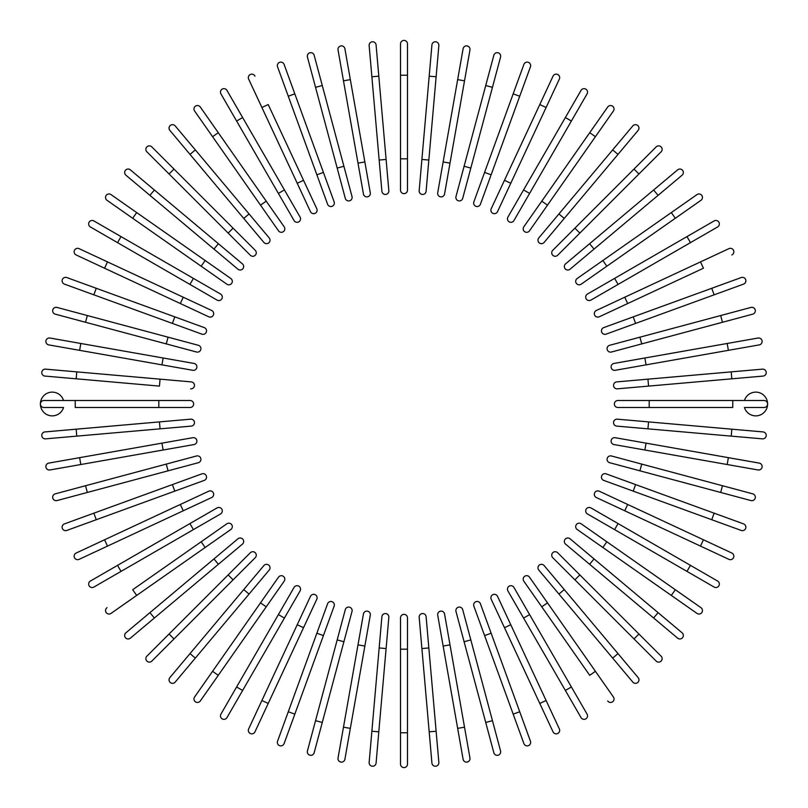 <?xml version="1.0" encoding="UTF-8"?>
<svg xmlns="http://www.w3.org/2000/svg" width="808" height="808" viewBox="0 0 808 808"><rect width="100%" height="100%" fill="white"/><g stroke="black" fill="none" stroke-linecap="round" stroke-linejoin="round"><path stroke-width="1.21" d="M407.484 43.885L407.484 190.163L407.484 158.812L400.516 158.812L400.516 43.885A3.485 3.485 0 0 1 404 40.4A3.485 3.485 0 0 1 407.484 43.885M400.516 190.163A3.485 3.485 0 0 0 404 193.637A3.485 3.485 0 0 0 407.484 190.163A3.485 3.485 0 0 1 404 193.637A3.485 3.485 0 0 1 400.516 190.163L400.516 158.812M376.084 44.945A3.485 3.485 0 0 0 372.306 41.784A3.485 3.485 0 0 0 369.145 45.561L371.872 76.78L378.811 76.174L376.084 44.945L388.83 190.668A3.485 3.485 0 0 1 385.669 194.445A3.485 3.485 0 0 1 381.891 191.274L371.872 76.78M386.103 159.439L379.164 160.055L381.891 191.274M344.895 48.753A3.485 3.485 0 0 0 340.865 45.925A3.485 3.485 0 0 0 338.037 49.955L343.481 80.83L350.339 79.618L344.895 48.753L370.296 192.799A3.485 3.485 0 0 1 367.468 196.839A3.485 3.485 0 0 1 363.438 194.011L343.481 80.83M363.438 194.011A3.485 3.485 0 0 0 367.468 196.839A3.485 3.485 0 0 0 370.296 192.799A3.485 3.485 0 0 1 367.468 196.839A3.485 3.485 0 0 1 363.438 194.011M314.161 55.257A3.485 3.485 0 0 0 309.898 52.793A3.485 3.485 0 0 0 307.434 57.055L315.544 87.335L322.271 85.527L314.161 55.257L343.905 166.266L352.015 196.546L343.905 166.266L337.178 168.074L315.544 87.335M345.289 198.344L337.178 168.074L345.289 198.344A3.485 3.485 0 0 0 349.551 200.808A3.485 3.485 0 0 0 352.015 196.546A3.485 3.485 0 0 1 349.551 200.808A3.485 3.485 0 0 1 345.289 198.344A3.485 3.485 0 0 0 349.551 200.808A3.485 3.485 0 0 0 352.015 196.546M284.103 64.408A3.485 3.485 0 0 0 279.639 62.327A3.485 3.485 0 0 0 277.558 66.791A3.485 3.485 0 0 1 279.639 62.327A3.485 3.485 0 0 1 284.103 64.408L294.829 93.859L284.103 64.408A3.485 3.485 0 0 0 279.639 62.327A3.485 3.485 0 0 0 277.558 66.791L288.284 96.243L294.829 93.859L334.138 201.869L323.412 172.407L316.867 174.791L288.284 96.243M327.594 204.242L316.867 174.791L327.594 204.242A3.485 3.485 0 0 0 332.058 206.323A3.485 3.485 0 0 0 334.138 201.869M254.964 76.154A3.485 3.485 0 0 0 250.339 74.467A3.485 3.485 0 0 0 248.652 79.093L297.223 183.254L261.903 107.504L268.216 104.555L316.786 208.727L303.535 180.315L297.223 183.254L310.474 211.666L297.223 183.254M310.474 211.666A3.485 3.485 0 0 0 315.1 213.352A3.485 3.485 0 0 0 316.786 208.727M226.957 90.385A3.485 3.485 0 0 0 222.2 89.112A3.485 3.485 0 0 0 220.927 93.869A3.485 3.485 0 0 1 222.2 89.112A3.485 3.485 0 0 1 226.957 90.385L300.091 217.069L284.426 189.92L278.386 193.405L220.927 93.869A3.485 3.485 0 0 1 222.2 89.112A3.485 3.485 0 0 1 226.957 90.385M300.091 217.069A3.485 3.485 0 0 1 298.819 221.826A3.485 3.485 0 0 1 294.061 220.554L278.386 193.405M200.293 107.01A3.485 3.485 0 0 0 195.445 106.161A3.485 3.485 0 0 0 194.597 111.009L212.575 136.683L218.281 132.684L200.293 107.01L284.194 226.836A3.485 3.485 0 0 1 283.345 231.684A3.485 3.485 0 0 1 278.497 230.825L212.575 136.683M195.334 149.904L249.066 213.938L243.733 218.412L263.873 242.43L190.001 154.389L195.334 149.904L175.184 125.897A3.485 3.485 0 0 0 170.286 125.462A3.485 3.485 0 0 0 169.852 130.371L190.001 154.389L169.852 130.371M249.066 213.938L269.216 237.946A3.485 3.485 0 0 1 268.781 242.855A3.485 3.485 0 0 1 263.873 242.43A3.485 3.485 0 0 0 268.781 242.855A3.485 3.485 0 0 0 269.216 237.946A3.485 3.485 0 0 1 268.781 242.855A3.485 3.485 0 0 1 263.873 242.43M151.823 146.894L173.983 169.064L151.823 146.894A3.485 3.485 0 0 0 146.894 146.894A3.485 3.485 0 0 0 146.894 151.823L169.064 173.983L146.894 151.823M255.257 250.328L233.088 228.169L255.257 250.328A3.485 3.485 0 0 1 255.257 255.257A3.485 3.485 0 0 1 250.328 255.257L169.064 173.983L173.983 169.064L233.088 228.169L228.169 233.088L250.328 255.257A3.485 3.485 0 0 0 255.257 255.257A3.485 3.485 0 0 0 255.257 250.328A3.485 3.485 0 0 1 255.257 255.257A3.485 3.485 0 0 1 250.328 255.257M130.371 169.852A3.485 3.485 0 0 0 125.462 170.286A3.485 3.485 0 0 0 125.897 175.184L149.904 195.334L154.389 190.001L130.371 169.852L242.43 263.873L218.412 243.733L213.938 249.066L149.904 195.334M242.43 263.873A3.485 3.485 0 0 1 242.855 268.781A3.485 3.485 0 0 1 237.946 269.216A3.485 3.485 0 0 0 242.855 268.781A3.485 3.485 0 0 0 242.43 263.873A3.485 3.485 0 0 1 242.855 268.781A3.485 3.485 0 0 1 237.946 269.216L213.938 249.066M111.009 194.597L136.683 212.575L111.009 194.597A3.485 3.485 0 0 0 106.161 195.445A3.485 3.485 0 0 0 107.01 200.293L132.684 218.281L107.01 200.293M230.825 278.497L205.151 260.509L230.825 278.497A3.485 3.485 0 0 1 231.684 283.345A3.485 3.485 0 0 1 226.836 284.194L132.684 218.281L201.162 266.216L205.151 260.509L136.683 212.575L132.684 218.281M93.869 220.927A3.485 3.485 0 0 0 89.112 222.2A3.485 3.485 0 0 0 90.385 226.957L117.534 242.632L121.018 236.603L93.869 220.927L220.554 294.061A3.485 3.485 0 0 1 221.826 298.819A3.485 3.485 0 0 1 217.069 300.091L117.534 242.632M217.069 300.091A3.485 3.485 0 0 0 221.826 298.819A3.485 3.485 0 0 0 220.554 294.061A3.485 3.485 0 0 1 221.826 298.819A3.485 3.485 0 0 1 217.069 300.091M79.093 248.652L107.504 261.903L79.093 248.652A3.485 3.485 0 0 0 74.467 250.339A3.485 3.485 0 0 0 76.154 254.964L104.555 268.216L76.154 254.964M183.254 297.223L107.504 261.903L211.666 310.474L183.254 297.223L180.315 303.535L104.555 268.216L107.504 261.903M208.727 316.786L180.315 303.535L208.727 316.786A3.485 3.485 0 0 0 213.352 315.1A3.485 3.485 0 0 0 211.666 310.474M66.791 277.558A3.485 3.485 0 0 0 62.327 279.639A3.485 3.485 0 0 0 64.408 284.103A3.485 3.485 0 0 1 62.327 279.639A3.485 3.485 0 0 1 66.791 277.558L96.243 288.284L66.791 277.558A3.485 3.485 0 0 0 62.327 279.639A3.485 3.485 0 0 0 64.408 284.103L93.859 294.829L96.243 288.284L174.791 316.867L96.243 288.284M204.242 327.594L174.791 316.867L204.242 327.594A3.485 3.485 0 0 1 206.323 332.058A3.485 3.485 0 0 1 201.869 334.138L93.859 294.829M85.527 322.271L196.546 352.015L85.527 322.271L87.335 315.544L57.055 307.434A3.485 3.485 0 0 0 52.793 309.898A3.485 3.485 0 0 0 55.257 314.161L85.527 322.271L55.257 314.161M198.344 345.289L168.074 337.178L198.344 345.289A3.485 3.485 0 0 1 200.808 349.551A3.485 3.485 0 0 1 196.546 352.015A3.485 3.485 0 0 0 200.808 349.551A3.485 3.485 0 0 0 198.344 345.289A3.485 3.485 0 0 1 200.808 349.551A3.485 3.485 0 0 1 196.546 352.015M87.335 315.544L168.074 337.178L166.266 343.905M49.955 338.037L80.83 343.481L49.955 338.037A3.485 3.485 0 0 0 45.925 340.865A3.485 3.485 0 0 0 48.753 344.895L79.618 350.339L48.753 344.895M194.011 363.438A3.485 3.485 0 0 1 196.839 367.468A3.485 3.485 0 0 1 192.799 370.296A3.485 3.485 0 0 0 196.839 367.468A3.485 3.485 0 0 0 194.011 363.438L163.145 357.995L194.011 363.438A3.485 3.485 0 0 1 196.839 367.468A3.485 3.485 0 0 1 192.799 370.296L79.618 350.339L80.83 343.481L163.145 357.995L161.933 364.852M76.78 371.872L191.274 381.891L160.055 379.164L159.439 386.103L76.174 378.811L76.78 371.872L45.561 369.145A3.485 3.485 0 0 0 41.784 372.306A3.485 3.485 0 0 0 44.945 376.084L76.174 378.811L44.945 376.084M190.668 388.83A3.485 3.485 0 0 0 194.445 385.669A3.485 3.485 0 0 0 191.274 381.891M43.885 407.484A3.485 3.485 0 0 1 40.4 404A3.485 3.485 0 0 1 43.885 400.516L63.559 400.516A11.837 11.837 0 0 0 40.4 404A11.837 11.837 0 0 0 63.559 407.484L43.885 407.484A3.485 3.485 0 0 1 40.4 404A3.485 3.485 0 0 1 43.885 400.516L190.163 400.516L158.812 400.516L158.812 407.484L75.225 407.484L75.225 400.516M190.163 407.484L158.812 407.484L190.163 407.484A3.485 3.485 0 0 0 193.637 404A3.485 3.485 0 0 0 190.163 400.516A3.485 3.485 0 0 1 193.637 404A3.485 3.485 0 0 1 190.163 407.484M44.945 431.916A3.485 3.485 0 0 0 41.784 435.694A3.485 3.485 0 0 0 45.561 438.855L76.78 436.128L76.174 429.189L44.945 431.916L159.439 421.897L190.668 419.17L159.439 421.897L160.055 428.836L76.78 436.128M190.668 419.17A3.485 3.485 0 0 1 194.445 422.332A3.485 3.485 0 0 1 191.274 426.109L160.055 428.836M48.753 463.105L79.618 457.661L48.753 463.105A3.485 3.485 0 0 0 45.925 467.135A3.485 3.485 0 0 0 49.955 469.963L80.83 464.519L49.955 469.963M161.933 443.148L192.799 437.704A3.485 3.485 0 0 1 196.839 440.532A3.485 3.485 0 0 1 194.011 444.562L80.83 464.519L79.618 457.661L161.933 443.148L163.145 450.006M194.011 444.562A3.485 3.485 0 0 0 196.839 440.532A3.485 3.485 0 0 0 192.799 437.704A3.485 3.485 0 0 1 196.839 440.532A3.485 3.485 0 0 1 194.011 444.562M55.257 493.839A3.485 3.485 0 0 0 52.793 498.102A3.485 3.485 0 0 0 57.055 500.566L87.335 492.456L85.527 485.729L55.257 493.839L166.266 464.095L196.546 455.985L166.266 464.095L168.074 470.822L87.335 492.456M198.344 462.711L168.074 470.822L198.344 462.711A3.485 3.485 0 0 0 200.808 458.449A3.485 3.485 0 0 0 196.546 455.985A3.485 3.485 0 0 1 200.808 458.449A3.485 3.485 0 0 1 198.344 462.711A3.485 3.485 0 0 0 200.808 458.449A3.485 3.485 0 0 0 196.546 455.985M64.408 523.897A3.485 3.485 0 0 0 62.327 528.361A3.485 3.485 0 0 0 66.791 530.442A3.485 3.485 0 0 1 62.327 528.361A3.485 3.485 0 0 1 64.408 523.897L93.859 513.171L64.408 523.897A3.485 3.485 0 0 0 62.327 528.361A3.485 3.485 0 0 0 66.791 530.442L96.243 519.716L93.859 513.171L201.869 473.862A3.485 3.485 0 0 1 206.323 475.942A3.485 3.485 0 0 1 204.242 480.406L96.243 519.716M172.407 484.588L174.791 491.133L204.242 480.406M76.154 553.036L104.555 539.784L76.154 553.036A3.485 3.485 0 0 0 74.467 557.661A3.485 3.485 0 0 0 79.093 559.348L107.504 546.097L79.093 559.348M208.727 491.214L180.315 504.465L208.727 491.214A3.485 3.485 0 0 1 213.352 492.9A3.485 3.485 0 0 1 211.666 497.526L107.504 546.097L211.666 497.526M107.504 546.097L104.555 539.784L180.315 504.465L183.254 510.777M93.869 587.073A3.485 3.485 0 0 1 89.112 585.8A3.485 3.485 0 0 1 90.385 581.043A3.485 3.485 0 0 0 89.112 585.8A3.485 3.485 0 0 0 93.869 587.073L121.018 571.397L93.869 587.073A3.485 3.485 0 0 1 89.112 585.8A3.485 3.485 0 0 1 90.385 581.043L217.069 507.909L189.92 523.574L193.405 529.614L121.018 571.397L117.534 565.368M217.069 507.909A3.485 3.485 0 0 1 221.826 509.181A3.485 3.485 0 0 1 220.554 513.938L193.405 529.614M107.01 607.707A3.485 3.485 0 0 0 106.161 612.555A3.485 3.485 0 0 0 111.009 613.403L136.683 595.425L132.684 589.719L226.836 523.806L201.162 541.784L205.151 547.491L136.683 595.425M226.836 523.806A3.485 3.485 0 0 1 231.684 524.655A3.485 3.485 0 0 1 230.825 529.503L205.151 547.491M149.904 612.666L213.938 558.934L218.412 564.267L242.43 544.127L154.389 617.999L149.904 612.666L125.897 632.815A3.485 3.485 0 0 0 125.462 637.714A3.485 3.485 0 0 0 130.371 638.148L154.389 617.999L130.371 638.148M213.938 558.934L237.946 538.785A3.485 3.485 0 0 1 242.855 539.219A3.485 3.485 0 0 1 242.43 544.127A3.485 3.485 0 0 0 242.855 539.219A3.485 3.485 0 0 0 237.946 538.785A3.485 3.485 0 0 1 242.855 539.219A3.485 3.485 0 0 1 242.43 544.127M146.894 656.177L169.064 634.017L146.894 656.177A3.485 3.485 0 0 0 146.894 661.106A3.485 3.485 0 0 0 151.823 661.106L173.983 638.936L151.823 661.106M250.328 552.743L228.169 574.912L250.328 552.743A3.485 3.485 0 0 1 255.257 552.743A3.485 3.485 0 0 1 255.257 557.672L173.983 638.936L169.064 634.017L228.169 574.912L233.088 579.831L255.257 557.672A3.485 3.485 0 0 0 255.257 552.743A3.485 3.485 0 0 0 250.328 552.743A3.485 3.485 0 0 1 255.257 552.743A3.485 3.485 0 0 1 255.257 557.672M169.852 677.629A3.485 3.485 0 0 0 170.286 682.538A3.485 3.485 0 0 0 175.184 682.104L195.334 658.096L190.001 653.611L169.852 677.629L243.733 589.587L190.001 653.611M243.733 589.587L249.066 594.062L269.216 570.054A3.485 3.485 0 0 0 268.781 565.145A3.485 3.485 0 0 0 263.873 565.57L243.733 589.587L263.873 565.57A3.485 3.485 0 0 1 268.781 565.145A3.485 3.485 0 0 1 269.216 570.054L195.334 658.096M194.597 696.991L212.575 671.317L194.597 696.991A3.485 3.485 0 0 0 195.445 701.839A3.485 3.485 0 0 0 200.293 700.99L218.281 675.316L200.293 700.99M278.497 577.175L260.509 602.849L278.497 577.175A3.485 3.485 0 0 1 283.345 576.316A3.485 3.485 0 0 1 284.194 581.164L218.281 675.316L266.216 606.838L260.509 602.849L212.575 671.317L218.281 675.316M220.927 714.131A3.485 3.485 0 0 0 222.2 718.888A3.485 3.485 0 0 0 226.957 717.615L242.632 690.466L236.603 686.982L220.927 714.131L294.061 587.446A3.485 3.485 0 0 1 298.819 586.174A3.485 3.485 0 0 1 300.091 590.931L242.632 690.466M300.091 590.931A3.485 3.485 0 0 0 298.819 586.174A3.485 3.485 0 0 0 294.061 587.446A3.485 3.485 0 0 1 298.819 586.174A3.485 3.485 0 0 1 300.091 590.931M297.223 624.746L303.535 627.685L316.786 599.273L268.216 703.445L261.903 700.496L310.474 596.334L248.652 728.907A3.485 3.485 0 0 0 250.339 733.533A3.485 3.485 0 0 0 254.964 731.846L268.216 703.445L254.964 731.846M316.786 599.273A3.485 3.485 0 0 0 315.1 594.648A3.485 3.485 0 0 0 310.474 596.334M277.558 741.209A3.485 3.485 0 0 0 279.639 745.673A3.485 3.485 0 0 0 284.103 743.592A3.485 3.485 0 0 1 279.639 745.673A3.485 3.485 0 0 1 277.558 741.209L288.284 711.757L277.558 741.209A3.485 3.485 0 0 0 279.639 745.673A3.485 3.485 0 0 0 284.103 743.592L294.829 714.141L288.284 711.757L316.867 633.209L288.284 711.757M327.594 603.758L316.867 633.209L327.594 603.758A3.485 3.485 0 0 1 332.058 601.677A3.485 3.485 0 0 1 334.138 606.131L294.829 714.141M322.271 722.473L352.015 611.454L322.271 722.473L315.544 720.665L307.434 750.945A3.485 3.485 0 0 0 309.898 755.207A3.485 3.485 0 0 0 314.161 752.743L322.271 722.473L314.161 752.743M345.289 609.656L337.178 639.926L345.289 609.656A3.485 3.485 0 0 1 349.551 607.192A3.485 3.485 0 0 1 352.015 611.454A3.485 3.485 0 0 0 349.551 607.192A3.485 3.485 0 0 0 345.289 609.656A3.485 3.485 0 0 1 349.551 607.192A3.485 3.485 0 0 1 352.015 611.454M315.544 720.665L337.178 639.926L343.905 641.734M338.037 758.045A3.485 3.485 0 0 0 340.865 762.075A3.485 3.485 0 0 0 344.895 759.247L350.339 728.382L343.481 727.17L338.037 758.045L357.995 644.855L363.438 613.989L357.995 644.855L364.852 646.067L350.339 728.382M363.438 613.989A3.485 3.485 0 0 1 367.468 611.161A3.485 3.485 0 0 1 370.296 615.201A3.485 3.485 0 0 0 367.468 611.161A3.485 3.485 0 0 0 363.438 613.989A3.485 3.485 0 0 1 367.468 611.161A3.485 3.485 0 0 1 370.296 615.201L364.852 646.067M371.872 731.22L369.145 762.439A3.485 3.485 0 0 0 372.306 766.216A3.485 3.485 0 0 0 376.084 763.055L378.811 731.826L371.872 731.22L381.891 616.726L379.164 647.945L386.103 648.561L378.811 731.826M381.891 616.726A3.485 3.485 0 0 1 385.669 613.555A3.485 3.485 0 0 1 388.83 617.332L386.103 648.561M400.516 732.775L400.516 764.115A3.485 3.485 0 0 0 404 767.6A3.485 3.485 0 0 0 407.484 764.115L407.484 732.775L400.516 732.775L400.516 617.837A3.485 3.485 0 0 1 404 614.363A3.485 3.485 0 0 1 407.484 617.837L407.484 732.775M400.516 649.188L407.484 649.188L407.484 617.837M431.916 763.055A3.485 3.485 0 0 0 435.694 766.216A3.485 3.485 0 0 0 438.855 762.439L436.128 731.22L429.189 731.826L431.916 763.055L419.17 617.332A3.485 3.485 0 0 1 422.332 613.555A3.485 3.485 0 0 1 426.109 616.726L436.128 731.22M463.105 759.247L457.661 728.382L463.105 759.247A3.485 3.485 0 0 0 467.135 762.075A3.485 3.485 0 0 0 469.963 758.045L464.519 727.17L469.963 758.045M443.148 646.067L437.704 615.201A3.485 3.485 0 0 1 440.532 611.161A3.485 3.485 0 0 1 444.562 613.989L464.519 727.17L457.661 728.382L443.148 646.067L450.006 644.855M444.562 613.989A3.485 3.485 0 0 0 440.532 611.161A3.485 3.485 0 0 0 437.704 615.201A3.485 3.485 0 0 1 440.532 611.161A3.485 3.485 0 0 1 444.562 613.989M493.839 752.743A3.485 3.485 0 0 0 498.102 755.207A3.485 3.485 0 0 0 500.566 750.945L492.456 720.665L485.729 722.473L493.839 752.743L464.095 641.734L455.985 611.454L464.095 641.734L470.822 639.926L492.456 720.665M462.711 609.656L470.822 639.926L462.711 609.656A3.485 3.485 0 0 0 458.449 607.192A3.485 3.485 0 0 0 455.985 611.454A3.485 3.485 0 0 1 458.449 607.192A3.485 3.485 0 0 1 462.711 609.656A3.485 3.485 0 0 0 458.449 607.192A3.485 3.485 0 0 0 455.985 611.454M523.897 743.592A3.485 3.485 0 0 0 528.361 745.673A3.485 3.485 0 0 0 530.442 741.209A3.485 3.485 0 0 1 528.361 745.673A3.485 3.485 0 0 1 523.897 743.592L473.862 606.131L484.588 635.593L491.133 633.209L530.442 741.209A3.485 3.485 0 0 1 528.361 745.673A3.485 3.485 0 0 1 523.897 743.592M480.406 603.758L491.133 633.209L480.406 603.758A3.485 3.485 0 0 0 475.942 601.677A3.485 3.485 0 0 0 473.862 606.131M553.036 731.846L539.784 703.445L553.036 731.846A3.485 3.485 0 0 0 557.661 733.533A3.485 3.485 0 0 0 559.348 728.907L546.097 700.496L559.348 728.907M491.214 599.273L504.465 627.685L491.214 599.273A3.485 3.485 0 0 1 492.9 594.648A3.485 3.485 0 0 1 497.526 596.334L546.097 700.496L497.526 596.334M546.097 700.496L539.784 703.445L504.465 627.685L510.777 624.746M581.043 717.615A3.485 3.485 0 0 0 585.8 718.888A3.485 3.485 0 0 0 587.073 714.131L571.397 686.982L587.073 714.131A3.485 3.485 0 0 1 585.8 718.888A3.485 3.485 0 0 1 581.043 717.615L565.368 690.466L581.043 717.615A3.485 3.485 0 0 0 585.8 718.888A3.485 3.485 0 0 0 587.073 714.131M507.909 590.931L523.574 618.08L507.909 590.931A3.485 3.485 0 0 1 509.181 586.174A3.485 3.485 0 0 1 513.938 587.446L571.397 686.982L565.368 690.466L523.574 618.08L529.614 614.595M607.707 700.99A3.485 3.485 0 0 0 612.555 701.839A3.485 3.485 0 0 0 613.403 696.991L595.425 671.317L589.719 675.316L523.806 581.164L541.784 606.838L547.491 602.849L595.425 671.317M523.806 581.164A3.485 3.485 0 0 1 524.655 576.316A3.485 3.485 0 0 1 529.503 577.175L547.491 602.849M612.666 658.096L558.934 594.062L564.267 589.587L544.127 565.57L617.999 653.611L612.666 658.096L632.815 682.104A3.485 3.485 0 0 0 637.714 682.538A3.485 3.485 0 0 0 638.148 677.629L617.999 653.611L638.148 677.629M558.934 594.062L538.785 570.054A3.485 3.485 0 0 1 539.219 565.145A3.485 3.485 0 0 1 544.127 565.57A3.485 3.485 0 0 0 539.219 565.145A3.485 3.485 0 0 0 538.785 570.054A3.485 3.485 0 0 1 539.219 565.145A3.485 3.485 0 0 1 544.127 565.57M656.177 661.106L634.017 638.936L656.177 661.106A3.485 3.485 0 0 0 661.106 661.106A3.485 3.485 0 0 0 661.106 656.177L638.936 634.017L661.106 656.177M552.743 557.672L574.912 579.831L552.743 557.672A3.485 3.485 0 0 1 552.743 552.743A3.485 3.485 0 0 1 557.672 552.743L638.936 634.017L634.017 638.936L574.912 579.831L579.831 574.912L557.672 552.743A3.485 3.485 0 0 0 552.743 552.743A3.485 3.485 0 0 0 552.743 557.672A3.485 3.485 0 0 1 552.743 552.743A3.485 3.485 0 0 1 557.672 552.743M677.629 638.148A3.485 3.485 0 0 0 682.538 637.714A3.485 3.485 0 0 0 682.104 632.815L658.096 612.666L653.611 617.999L589.587 564.267L677.629 638.148M589.587 564.267L594.062 558.934L570.054 538.785A3.485 3.485 0 0 0 565.145 539.219A3.485 3.485 0 0 0 565.57 544.127L589.587 564.267L565.57 544.127A3.485 3.485 0 0 1 565.145 539.219A3.485 3.485 0 0 1 570.054 538.785L658.096 612.666M696.991 613.403A3.485 3.485 0 0 0 701.839 612.555A3.485 3.485 0 0 0 700.99 607.707L606.838 541.784L675.316 589.719L671.317 595.425L696.991 613.403L602.849 547.491L577.175 529.503L602.849 547.491L606.838 541.784L581.164 523.806A3.485 3.485 0 0 0 576.316 524.655A3.485 3.485 0 0 0 577.175 529.503M714.131 587.073A3.485 3.485 0 0 0 718.888 585.8A3.485 3.485 0 0 0 717.615 581.043L690.466 565.368L686.982 571.397L714.131 587.073L587.446 513.938A3.485 3.485 0 0 1 586.174 509.181A3.485 3.485 0 0 1 590.931 507.909L690.466 565.368M590.931 507.909A3.485 3.485 0 0 0 586.174 509.181A3.485 3.485 0 0 0 587.446 513.938A3.485 3.485 0 0 1 586.174 509.181A3.485 3.485 0 0 1 590.931 507.909M728.907 559.348L700.496 546.097L728.907 559.348A3.485 3.485 0 0 0 733.533 557.661A3.485 3.485 0 0 0 731.846 553.036L703.445 539.784L731.846 553.036M624.746 510.777L700.496 546.097L596.334 497.526L624.746 510.777L627.685 504.465L703.445 539.784L700.496 546.097M599.273 491.214L627.685 504.465L599.273 491.214A3.485 3.485 0 0 0 594.648 492.9A3.485 3.485 0 0 0 596.334 497.526M741.209 530.442A3.485 3.485 0 0 0 745.673 528.361A3.485 3.485 0 0 0 743.592 523.897A3.485 3.485 0 0 1 745.673 528.361A3.485 3.485 0 0 1 741.209 530.442L633.209 491.133L711.757 519.716L714.141 513.171L743.592 523.897A3.485 3.485 0 0 1 745.673 528.361A3.485 3.485 0 0 1 741.209 530.442M603.758 480.406L633.209 491.133L603.758 480.406A3.485 3.485 0 0 1 601.677 475.942A3.485 3.485 0 0 1 606.131 473.862L714.141 513.171M750.945 500.566L720.665 492.456L750.945 500.566A3.485 3.485 0 0 0 755.207 498.102A3.485 3.485 0 0 0 752.743 493.839L722.473 485.729L752.743 493.839M609.656 462.711L639.926 470.822L609.656 462.711A3.485 3.485 0 0 1 607.192 458.449A3.485 3.485 0 0 1 611.454 455.985L722.473 485.729L611.454 455.985A3.485 3.485 0 0 0 607.192 458.449A3.485 3.485 0 0 0 609.656 462.711A3.485 3.485 0 0 1 607.192 458.449A3.485 3.485 0 0 1 611.454 455.985M722.473 485.729L720.665 492.456L639.926 470.822L641.734 464.095M758.045 469.963A3.485 3.485 0 0 0 762.075 467.135A3.485 3.485 0 0 0 759.247 463.105L728.382 457.661L727.17 464.519L758.045 469.963L644.855 450.006L613.989 444.562L644.855 450.006L646.067 443.148L728.382 457.661M613.989 444.562A3.485 3.485 0 0 1 611.161 440.532A3.485 3.485 0 0 1 615.201 437.704A3.485 3.485 0 0 0 611.161 440.532A3.485 3.485 0 0 0 613.989 444.562A3.485 3.485 0 0 1 611.161 440.532A3.485 3.485 0 0 1 615.201 437.704L646.067 443.148M731.22 436.128L762.439 438.855A3.485 3.485 0 0 0 766.216 435.694A3.485 3.485 0 0 0 763.055 431.916L731.826 429.189L731.22 436.128L616.726 426.109L647.945 428.836L648.561 421.897L731.826 429.189M617.332 419.17L648.561 421.897L617.332 419.17A3.485 3.485 0 0 0 613.555 422.332A3.485 3.485 0 0 0 616.726 426.109M744.441 407.484L764.115 407.484L744.441 407.484A11.837 11.837 0 0 0 767.6 404A11.837 11.837 0 0 0 744.441 400.516M617.837 407.484L649.188 407.484L617.837 407.484A3.485 3.485 0 0 1 614.363 404A3.485 3.485 0 0 1 617.837 400.516L764.115 400.516A3.485 3.485 0 0 1 767.6 404A3.485 3.485 0 0 1 764.115 407.484A3.485 3.485 0 0 0 767.6 404A3.485 3.485 0 0 0 764.115 400.516M732.775 400.516L732.775 407.484L649.188 407.484L649.188 400.516L617.837 400.516M763.055 376.084A3.485 3.485 0 0 0 766.216 372.306A3.485 3.485 0 0 0 762.439 369.145L731.22 371.872L731.826 378.811L763.055 376.084L648.561 386.103L617.332 388.83L648.561 386.103L647.945 379.164L731.22 371.872M617.332 388.83A3.485 3.485 0 0 1 613.555 385.669A3.485 3.485 0 0 1 616.726 381.891L647.945 379.164M759.247 344.895A3.485 3.485 0 0 0 762.075 340.865A3.485 3.485 0 0 0 758.045 338.037L727.17 343.481L728.382 350.339L759.247 344.895L615.201 370.296A3.485 3.485 0 0 1 611.161 367.468A3.485 3.485 0 0 1 613.989 363.438L727.17 343.481M613.989 363.438A3.485 3.485 0 0 0 611.161 367.468A3.485 3.485 0 0 0 615.201 370.296A3.485 3.485 0 0 1 611.161 367.468A3.485 3.485 0 0 1 613.989 363.438M752.743 314.161L722.473 322.271L752.743 314.161A3.485 3.485 0 0 0 755.207 309.898A3.485 3.485 0 0 0 750.945 307.434L720.665 315.544L750.945 307.434M611.454 352.015L641.734 343.905L611.454 352.015A3.485 3.485 0 0 1 607.192 349.551A3.485 3.485 0 0 1 609.656 345.289L720.665 315.544L722.473 322.271L641.734 343.905L639.926 337.178L609.656 345.289A3.485 3.485 0 0 0 607.192 349.551A3.485 3.485 0 0 0 611.454 352.015A3.485 3.485 0 0 1 607.192 349.551A3.485 3.485 0 0 1 609.656 345.289M743.592 284.103A3.485 3.485 0 0 0 745.673 279.639A3.485 3.485 0 0 0 741.209 277.558A3.485 3.485 0 0 1 745.673 279.639A3.485 3.485 0 0 1 743.592 284.103L714.141 294.829L743.592 284.103A3.485 3.485 0 0 0 745.673 279.639A3.485 3.485 0 0 0 741.209 277.558L711.757 288.284L714.141 294.829L606.131 334.138A3.485 3.485 0 0 1 601.677 332.058A3.485 3.485 0 0 1 603.758 327.594L711.757 288.284M635.593 323.412L633.209 316.867L603.758 327.594M731.846 254.964A3.485 3.485 0 0 0 733.533 250.339A3.485 3.485 0 0 0 728.907 248.652L624.746 297.223L700.496 261.903L703.445 268.216L599.273 316.786L627.685 303.535L624.746 297.223L596.334 310.474L624.746 297.223M596.334 310.474A3.485 3.485 0 0 0 594.648 315.1A3.485 3.485 0 0 0 599.273 316.786M714.131 220.927A3.485 3.485 0 0 1 718.888 222.2A3.485 3.485 0 0 1 717.615 226.957A3.485 3.485 0 0 0 718.888 222.2A3.485 3.485 0 0 0 714.131 220.927L686.982 236.603L714.131 220.927A3.485 3.485 0 0 1 718.888 222.2A3.485 3.485 0 0 1 717.615 226.957L590.931 300.091L618.08 284.426L614.595 278.386L686.982 236.603L690.466 242.632M590.931 300.091A3.485 3.485 0 0 1 586.174 298.819A3.485 3.485 0 0 1 587.446 294.061L614.595 278.386M700.99 200.293A3.485 3.485 0 0 0 701.839 195.445A3.485 3.485 0 0 0 696.991 194.597L671.317 212.575L675.316 218.281L700.99 200.293L581.164 284.194A3.485 3.485 0 0 1 576.316 283.345A3.485 3.485 0 0 1 577.175 278.497L671.317 212.575M658.096 195.334L594.062 249.066L589.587 243.733L565.57 263.873L653.611 190.001L658.096 195.334L682.104 175.184A3.485 3.485 0 0 0 682.538 170.286A3.485 3.485 0 0 0 677.629 169.852L653.611 190.001L677.629 169.852M594.062 249.066L570.054 269.216A3.485 3.485 0 0 1 565.145 268.781A3.485 3.485 0 0 1 565.57 263.873A3.485 3.485 0 0 0 565.145 268.781A3.485 3.485 0 0 0 570.054 269.216A3.485 3.485 0 0 1 565.145 268.781A3.485 3.485 0 0 1 565.57 263.873M661.106 151.823L638.936 173.983L661.106 151.823A3.485 3.485 0 0 0 661.106 146.894A3.485 3.485 0 0 0 656.177 146.894L634.017 169.064L656.177 146.894M557.672 255.257L579.831 233.088L557.672 255.257A3.485 3.485 0 0 1 552.743 255.257A3.485 3.485 0 0 1 552.743 250.328L634.017 169.064L638.936 173.983L579.831 233.088L574.912 228.169L552.743 250.328A3.485 3.485 0 0 0 552.743 255.257A3.485 3.485 0 0 0 557.672 255.257A3.485 3.485 0 0 1 552.743 255.257A3.485 3.485 0 0 1 552.743 250.328M638.148 130.371A3.485 3.485 0 0 0 637.714 125.462A3.485 3.485 0 0 0 632.815 125.897L612.666 149.904L617.999 154.389L638.148 130.371L564.267 218.412L617.999 154.389M564.267 218.412L558.934 213.938L538.785 237.946A3.485 3.485 0 0 0 539.219 242.855A3.485 3.485 0 0 0 544.127 242.43L564.267 218.412L544.127 242.43A3.485 3.485 0 0 1 539.219 242.855A3.485 3.485 0 0 1 538.785 237.946L612.666 149.904M613.403 111.009A3.485 3.485 0 0 0 612.555 106.161A3.485 3.485 0 0 0 607.707 107.01L541.784 201.162L589.719 132.684L595.425 136.683L613.403 111.009L547.491 205.151L529.503 230.825L547.491 205.151L541.784 201.162L523.806 226.836A3.485 3.485 0 0 0 524.655 231.684A3.485 3.485 0 0 0 529.503 230.825M587.073 93.869A3.485 3.485 0 0 0 585.8 89.112A3.485 3.485 0 0 0 581.043 90.385L565.368 117.534L571.397 121.018L587.073 93.869L513.938 220.554A3.485 3.485 0 0 1 509.181 221.826A3.485 3.485 0 0 1 507.909 217.069L565.368 117.534M507.909 217.069A3.485 3.485 0 0 0 509.181 221.826A3.485 3.485 0 0 0 513.938 220.554A3.485 3.485 0 0 1 509.181 221.826A3.485 3.485 0 0 1 507.909 217.069M559.348 79.093L546.097 107.504L559.348 79.093A3.485 3.485 0 0 0 557.661 74.467A3.485 3.485 0 0 0 553.036 76.154L539.784 104.555L553.036 76.154M510.777 183.254L546.097 107.504L497.526 211.666L510.777 183.254L504.465 180.315L539.784 104.555L546.097 107.504M491.214 208.727L504.465 180.315L491.214 208.727A3.485 3.485 0 0 0 492.9 213.352A3.485 3.485 0 0 0 497.526 211.666M523.897 64.408A3.485 3.485 0 0 1 528.361 62.327A3.485 3.485 0 0 1 530.442 66.791A3.485 3.485 0 0 0 528.361 62.327A3.485 3.485 0 0 0 523.897 64.408L513.171 93.859L523.897 64.408A3.485 3.485 0 0 1 528.361 62.327A3.485 3.485 0 0 1 530.442 66.791L491.133 174.791L519.716 96.243L513.171 93.859L473.862 201.869L484.588 172.407L491.133 174.791L480.406 204.242L491.133 174.791M473.862 201.869A3.485 3.485 0 0 0 475.942 206.323A3.485 3.485 0 0 0 480.406 204.242M500.566 57.055L492.456 87.335L500.566 57.055A3.485 3.485 0 0 0 498.102 52.793A3.485 3.485 0 0 0 493.839 55.257L485.729 85.527L493.839 55.257M462.711 198.344L470.822 168.074L462.711 198.344A3.485 3.485 0 0 1 458.449 200.808A3.485 3.485 0 0 1 455.985 196.546L485.729 85.527L455.985 196.546A3.485 3.485 0 0 0 458.449 200.808A3.485 3.485 0 0 0 462.711 198.344A3.485 3.485 0 0 1 458.449 200.808A3.485 3.485 0 0 1 455.985 196.546M485.729 85.527L492.456 87.335L470.822 168.074L464.095 166.266M469.963 49.955A3.485 3.485 0 0 0 467.135 45.925A3.485 3.485 0 0 0 463.105 48.753L457.661 79.618L464.519 80.83L469.963 49.955L450.006 163.145L444.562 194.011L450.006 163.145L443.148 161.933L457.661 79.618M444.562 194.011A3.485 3.485 0 0 1 440.532 196.839A3.485 3.485 0 0 1 437.704 192.799A3.485 3.485 0 0 0 440.532 196.839A3.485 3.485 0 0 0 444.562 194.011A3.485 3.485 0 0 1 440.532 196.839A3.485 3.485 0 0 1 437.704 192.799L443.148 161.933M436.128 76.78L438.855 45.561A3.485 3.485 0 0 0 435.694 41.784A3.485 3.485 0 0 0 431.916 44.945L429.189 76.174L436.128 76.78L426.109 191.274L428.836 160.055L421.897 159.439L429.189 76.174M426.109 191.274A3.485 3.485 0 0 1 422.332 194.445A3.485 3.485 0 0 1 419.17 190.668L421.897 159.439M400.516 75.225L407.484 75.225M357.995 163.145L364.852 161.933M236.603 121.018L242.632 117.534M260.509 205.151L266.216 201.162M189.92 284.426L193.405 278.386M172.407 323.412L174.791 316.867M269.216 570.054A3.485 3.485 0 0 0 268.781 565.145A3.485 3.485 0 0 0 263.873 565.57M284.426 618.08L278.386 614.595M323.412 635.593L316.867 633.209M428.836 647.945L421.897 648.561M519.716 711.757L513.171 714.141M570.054 538.785A3.485 3.485 0 0 0 565.145 539.219A3.485 3.485 0 0 0 565.57 544.127M618.08 523.574L614.595 529.614M635.593 484.588L633.209 491.133M644.855 357.995L646.067 364.852M602.849 260.509L606.838 266.216M538.785 237.946A3.485 3.485 0 0 0 539.219 242.855A3.485 3.485 0 0 0 544.127 242.43M523.574 189.92L529.614 193.405"/></g></svg>
